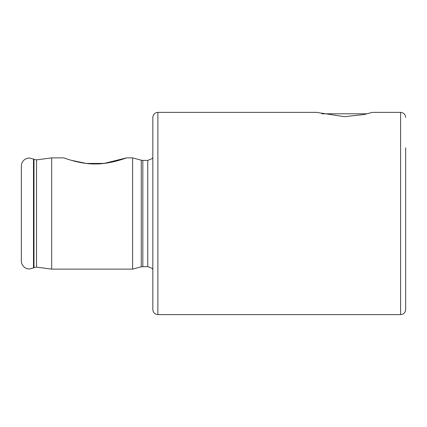 <?xml version="1.0" encoding="UTF-8"?>
<svg xmlns="http://www.w3.org/2000/svg" width="427" height="427" viewBox="0 0 427 427"><rect width="100%" height="100%" fill="white"/><g stroke="black" fill="none" stroke-linecap="round" stroke-linejoin="round"><path stroke-width="0.64" d="M142.832 266.592L142.832 160.408L147.763 160.408L147.763 266.592L141.257 266.8L132.594 269.122L51.688 269.122L51.688 157.878L63.826 157.878C64.247 158.033 80.607 164.294 95.216 163.952C109.803 164.278 126.114 158.027 126.525 157.878L104.092 163.424L86.35 163.434L70.941 160.216M152.823 213.5L152.823 117.425C153.122 114.356 154.809 112.669 157.878 112.37L157.878 314.63C154.809 314.331 153.122 312.644 152.823 309.575L152.823 213.5M132.594 269.122L132.594 157.878L126.525 157.878M21.35 213.5L21.35 166.071C21.435 163.151 22.69 160.872 25.108 159.239L26.858 158.401L29.185 157.985L33.487 159.063L33.487 267.937L29.185 269.015L26.858 268.599L25.108 267.761C22.69 266.128 21.435 263.849 21.35 260.929L21.35 213.5M405.65 117.425C405.351 114.356 403.664 112.669 400.595 112.37L400.595 314.63C403.664 314.331 405.351 312.644 405.65 309.575L405.65 147.763M400.595 112.37L372.275 112.37L364.124 114.511L344.461 116.699L316.653 112.37L157.878 112.37M321.798 113.801L367.135 113.801M36.546 159.863L36.546 267.137L34 267.644L34 159.356L36.546 159.863L51.688 157.878M141.257 266.8L141.257 160.2L132.594 157.878M147.763 266.592L152.023 268.343L152.823 269.309M34 159.356L33.487 159.063M400.595 314.63L157.878 314.63M34 267.644L33.487 267.937M36.546 267.137L51.688 269.122M142.832 160.408L141.257 160.2M147.763 160.408L152.023 158.657L152.823 157.691"/></g></svg>
